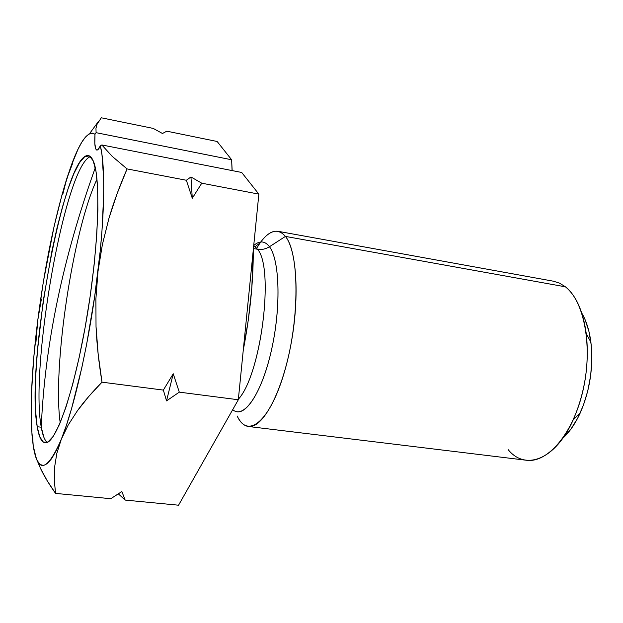 <?xml version="1.0" encoding="UTF-8"?>
<svg xmlns="http://www.w3.org/2000/svg" width="623" height="623" viewBox="0 0 623 623"><rect width="100%" height="100%" fill="white"/><g stroke="black" fill="none" stroke-linecap="round" stroke-linejoin="round"><path stroke-width="0.93" d="M237.893 399.701C260.796 376.611 274.751 268.264 257.517 249.255L253.421 248.538L257.517 249.255C261.722 249.924 265.702 249.075 269.463 246.724L285.435 236.405L565.427 286.821L559.618 283.177L553.481 281.214L277.905 231.281L281.83 232.924L285.435 236.405C278.146 227.995 269.93 229.848 260.788 241.973M255.165 246.607L260.126 242.884L256.692 248.164C263.918 236.062 270.989 230.432 277.905 231.281M253.725 245.501C259.659 240.385 264.907 240.797 269.463 246.724C265.702 249.075 261.722 249.924 257.517 249.255L253.717 245.587M248.437 426.49L526.451 460.257C547.601 463.294 573.176 433.624 583.003 390.442C593.003 347.338 584.436 301.407 565.427 286.821L285.435 236.405C297.078 250.648 299.827 299.936 290.357 347.478C280.996 395.091 262.096 428.702 248.437 426.49C243.99 425.859 240.244 422.378 237.192 416.032C247.892 439.76 270.81 420.953 285.202 369.275C299.78 317.808 299.235 252.689 285.435 236.405L269.463 246.724C279.423 259.783 281.098 304.725 272.243 346.544C263.498 388.464 246.809 416.195 235.486 411.328M37.216 426.739L41.258 427.199L37.216 426.739L35.721 412.301L35.293 394.281L35.9 373.411L37.481 350.391L43.267 300.784L51.919 251.053L57.051 227.862L62.541 206.727L68.234 188.348L73.966 173.428L79.542 162.642L84.759 156.638L89.401 155.929L93.232 160.89C101.167 177.867 98.699 249.325 86.161 321.569C73.693 393.892 55.229 444.978 45.09 442.774C41.484 442.166 38.86 436.824 37.216 426.739C25.465 364.042 64.231 151.319 88.443 155.61C90.257 155.945 91.854 157.705 93.232 160.89L96.043 171.683L97.64 188.169L97.881 209.873L96.69 235.969L94.081 265.273L90.156 296.346L85.102 327.589L79.191 357.361L72.743 384.173L66.093 406.78L59.559 424.263L53.453 436.077L48.01 442.003L43.415 442.166L39.794 436.902L37.216 426.739M243.274 350.11C250.033 314.771 253.366 281.409 253.273 250.025L251.809 287.997L248.289 320.066L243.274 350.11M162.471 133.501L153.266 128.424L101.292 117.794L96.908 124.545L101.292 117.794L153.266 128.424L162.471 133.501L166.808 131.188L162.471 133.501M72.548 163.576L66.63 179.074L71.575 164.565C80.577 140.198 88.388 130.106 95 134.272L92.079 133.042L88.879 134.023L85.452 137.091L81.847 142.13L78.116 149.006L70.461 167.634L62.308 193.628L54.053 226.538L43.345 281.9L37.777 320.206L33.759 357.586L31.539 392.225L31.166 407.94L31.983 434.963L33.206 445.772L34.981 454.455L37.31 460.779L40.176 464.524L43.555 465.506L47.41 463.551L51.701 458.559L56.35 450.476L61.288 439.332L66.42 425.236L71.629 408.384L81.831 367.656L86.581 344.636L94.758 295.909L100.272 250.493L101.993 230.502L103.698 194.586L103.675 179.222L101.977 154.73L100.365 145.852L97.686 149.832L96.604 150.003L95.747 148.959L94.813 143.477L95 134.272L96.09 132.676L231.639 159.768L217.139 141.483L166.808 131.188L217.139 141.483L231.639 159.768L232.153 170.585M96.908 124.545L95.965 128.416L96.09 132.676L95 134.272C94.385 144.038 94.984 149.302 96.806 150.065C97.788 150.229 98.971 148.819 100.365 145.852L101.837 144.949L241.693 172.462L258.856 194.119L201.766 183.201L258.856 194.119L238.313 399.756L179.292 392.147L238.313 399.756L178.552 505.206L125.168 500.082L178.552 505.206L238.313 399.756L258.856 194.119L241.693 172.462L101.837 144.949L100.365 145.852C105.404 165.944 104.898 214.242 97.998 271.387L102.406 244.434L108.924 218.4L117.256 193.255L127.076 168.919L112.156 156.303L101.837 144.949L112.156 156.303L127.076 168.919C119.671 185.888 113.62 202.382 108.924 218.4L102.406 244.434L97.998 271.387C90.296 336.809 74.791 406.297 61.288 439.332L68.18 425.057L77.392 410.775L88.739 396.493L102.008 382.172L98.169 354.308L96.028 326.522L95.895 298.861L97.998 271.387L95.895 298.861L96.028 326.522C96.775 343.904 98.769 362.454 102.008 382.172C92.033 392.319 83.825 401.851 77.392 410.775L68.18 425.057L61.288 439.332C47.052 471.845 37.692 473.994 33.206 445.772L35.908 456.963L33.206 445.772L31.602 429.348C30.262 399.935 32.318 363.552 37.777 320.206C44.77 266.216 54.388 219.171 66.63 179.074L66.622 179.097M232.036 169.869L231.639 159.768L96.09 132.676M90.047 132.972L98.543 121.321M47.262 480.847L55.556 493.4L54.302 480.442L54.606 467.11L56.818 453.404L61.288 439.332L56.818 453.404L54.606 467.11L54.294 480.045L55.556 493.4C49.162 484.375 44.178 476.128 40.627 468.66L47.262 480.847M37.053 460.265L40.627 468.66M41.391 299.04L37.777 320.206L35.978 341.793L37.777 320.16M32.536 435.072L33.206 445.749M125.168 500.082L118.362 493.883L125.168 500.082L121.859 491.539L125.168 500.082M110.785 498.704L55.556 493.4L110.785 498.704L121.859 491.539L110.785 498.704M179.292 392.147L166.536 400.877L163.358 390.091L102.008 382.172L163.358 390.091L173.233 373.753L179.292 392.147L173.233 373.753L166.536 400.877L179.292 392.147M201.766 183.201L192.281 198.254L186.355 180.257L127.076 168.919L186.355 180.257L190.95 176.963L201.766 183.201L190.95 176.963L192.281 198.254L201.766 183.201M62.736 194.54L66.638 179.05M269.463 246.724C279.906 260.289 281.098 308.821 271.098 351.754C261.224 394.811 243.5 419.575 232.706 409.638M238.375 399.133C261.107 374.999 274.564 268.085 257.517 249.255M565.427 286.821C576.158 295.637 583.097 311.243 586.259 333.64C589.451 363.474 585.122 392.186 573.253 419.77L580.215 412.987C575.239 423.788 569.438 432.198 562.803 438.218L570.87 429.177L577.708 418.126L583.463 405.075L587.863 390.574L590.69 375.272L591.827 359.853L591.227 345.017L588.93 331.405L585.075 319.615M573.253 419.77C555.482 459.844 525.321 470.988 508.204 449.681M580.215 412.987C590.004 390.325 593.571 366.721 590.9 342.191C589.342 330.439 586.29 320.72 581.75 313.026M190.95 176.963L186.355 180.257L192.281 198.254L190.95 176.963M173.233 373.753L163.358 390.091L166.536 400.877L173.233 373.753M47.262 442.392C44.615 440.297 42.613 435.236 41.258 427.199L43.906 437.362M95.296 167.727C62.744 258.6 44.731 345.087 41.258 427.199C44.731 345.087 62.744 258.6 95.296 167.727M41.258 427.199C29.655 366.636 65.213 165.111 90.436 156.622M96.993 179.198C73.062 229.926 52.316 367.251 60.197 422.768M586.259 333.64L590.9 342.191"/></g></svg>
